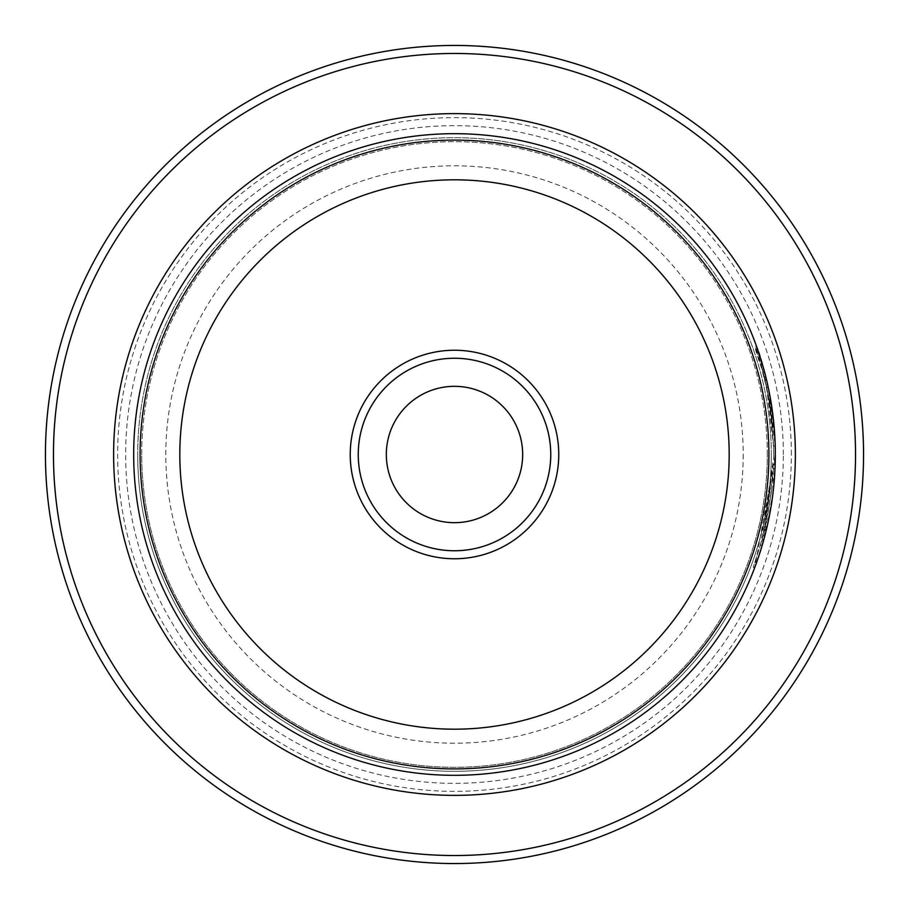 <?xml version="1.0" encoding="UTF-8"?>
<svg xmlns="http://www.w3.org/2000/svg" width="909" height="909" viewBox="0 0 909 909"><rect width="100%" height="100%" fill="white"/><g stroke="black" fill="none" stroke-linecap="round" stroke-linejoin="round"><path stroke-width="0.68" stroke-dasharray="4.54 3.41" d="M522.675 454.5A68.175 68.175 0 0 0 454.5 386.325A68.175 68.175 0 0 0 386.325 454.5A68.175 68.175 0 0 1 454.5 386.325A68.175 68.175 0 0 1 522.675 454.5A68.175 68.175 0 0 1 454.5 522.675A68.175 68.175 0 0 1 386.325 454.5A68.175 68.175 0 0 1 454.5 386.325A68.175 68.175 0 0 1 522.675 454.5A68.175 68.175 0 0 1 454.5 522.675A68.175 68.175 0 0 1 386.325 454.5A68.175 68.175 0 0 0 454.5 522.675A68.175 68.175 0 0 0 522.675 454.5M550.752 454.5A96.252 96.252 0 0 0 454.5 358.248A96.252 96.252 0 0 0 358.248 454.5A96.252 96.252 0 0 0 454.5 550.752A96.252 96.252 0 0 0 550.752 454.5M855.528 454.5A401.028 401.028 0 0 1 454.5 855.528A401.028 401.028 0 0 1 53.472 454.5A401.028 401.028 0 0 1 454.5 53.472A401.028 401.028 0 0 1 855.528 454.5M45.45 454.5A409.05 409.05 0 0 0 454.5 863.55A409.05 409.05 0 0 0 863.55 454.5A409.05 409.05 0 0 0 454.5 45.45A409.05 409.05 0 0 0 45.45 454.5M773.718 454.5C771.15 366.122 741.437 312.923 762.89 371.861L766.651 387.541L762.128 369.031L763.73 369.031L768.264 387.541L764.503 371.861L756.777 346.999L755.174 346.999L762.89 371.861L764.503 371.861C743.039 312.878 772.775 366.225 775.32 454.5C773.798 385.132 755.311 342.466 768.264 387.541L766.651 387.541C753.709 342.466 772.196 385.143 773.718 454.5L773.707 457.159L773.718 454.5M775.309 457.159L775.32 454.5A320.82 320.82 0 0 1 454.5 775.32A320.82 320.82 0 0 1 133.68 454.5A320.82 320.82 0 0 0 454.5 775.32A320.82 320.82 0 0 0 775.32 454.5L754.822 567.33L764.049 538.787L775.036 468.18A320.82 320.82 0 0 1 773.332 490.212L766.276 530.163L762.208 545.298L775.309 457.159M773.423 468.18L775.036 468.18L773.423 468.18L762.435 538.844L753.22 567.33L763.435 535.071L773.707 457.159L760.606 545.298L764.674 530.152L771.73 490.212L773.332 490.212L771.73 490.212A320.82 320.82 0 0 0 773.423 468.18M764.958 380.042A320.82 320.82 0 0 1 769.412 402.085L771.037 413.095L764.958 380.042L766.56 380.042L772.639 413.095L771.014 402.085A320.82 320.82 0 0 0 766.56 380.042M769.412 402.085L771.014 402.085M769.582 403.119L766.628 387.45L773.616 446.149L775.218 446.149L768.241 387.45L773.877 424.117L775.218 446.149L773.616 446.149L771.037 413.095L772.275 424.117L773.877 424.117L772.275 424.117L769.582 403.119L771.184 403.119M454.5 350.238A104.262 104.262 0 0 0 350.238 454.5A104.262 104.262 0 0 0 454.5 558.762A104.262 104.262 0 0 0 558.762 454.5A104.262 104.262 0 0 0 454.5 350.238M454.5 550.752A96.252 96.252 0 0 1 358.248 454.5A96.252 96.252 0 0 1 454.5 358.248A96.252 96.252 0 0 1 550.752 454.5A96.252 96.252 0 0 1 454.5 550.752A96.252 96.252 0 0 1 358.248 454.5A96.252 96.252 0 0 1 454.5 358.248A96.252 96.252 0 0 1 550.752 454.5A96.252 96.252 0 0 1 454.5 550.752M133.725 454.5A320.775 320.775 0 0 0 454.5 775.275A320.775 320.775 0 0 0 775.275 454.5A320.775 320.775 0 0 1 454.5 775.275A320.775 320.775 0 0 1 133.725 454.5A320.775 320.775 0 0 1 454.5 133.725A320.775 320.775 0 0 1 775.275 454.5A320.775 320.775 0 0 0 454.5 133.725A320.775 320.775 0 0 0 133.725 454.5A320.775 320.775 0 0 1 454.5 133.725A320.775 320.775 0 0 1 775.275 454.5M791.364 454.5A336.864 336.864 0 0 0 454.5 117.636A336.864 336.864 0 0 0 117.636 454.5A336.864 336.864 0 0 0 454.5 791.364A336.864 336.864 0 0 0 791.364 454.5M783.342 454.5A328.842 328.842 0 0 0 454.5 125.658A328.842 328.842 0 0 0 125.658 454.5A328.842 328.842 0 0 0 454.5 783.342A328.842 328.842 0 0 0 783.342 454.5M767.298 454.5A312.798 312.798 0 0 0 454.5 141.702A312.798 312.798 0 0 0 141.702 454.5A312.798 312.798 0 0 0 454.5 767.298A312.798 312.798 0 0 0 767.298 454.5A312.798 312.798 0 0 0 454.5 141.702A312.798 312.798 0 0 0 141.702 454.5A312.798 312.798 0 0 0 454.5 767.298A312.798 312.798 0 0 0 767.298 454.5A312.798 312.798 0 0 1 454.5 767.298A312.798 312.798 0 0 1 141.702 454.5M771.309 454.5A316.809 316.809 0 0 0 454.5 137.691A316.809 316.809 0 0 0 137.691 454.5A316.809 316.809 0 0 0 454.5 771.309A316.809 316.809 0 0 0 771.309 454.5A316.809 316.809 0 0 0 454.5 137.691A316.809 316.809 0 0 0 137.691 454.5A316.809 316.809 0 0 0 454.5 771.309A316.809 316.809 0 0 0 771.309 454.5A316.809 316.809 0 0 1 454.5 771.309A316.809 316.809 0 0 1 137.691 454.5M133.68 454.5A320.82 320.82 0 0 0 454.5 775.32A320.82 320.82 0 0 0 775.32 454.5A320.82 320.82 0 0 0 454.5 133.68A320.82 320.82 0 0 0 133.68 454.5A320.82 320.82 0 0 1 454.5 133.68A320.82 320.82 0 0 1 775.32 454.5A320.82 320.82 0 0 0 454.5 133.68A320.82 320.82 0 0 0 133.68 454.5A320.82 320.82 0 0 0 454.5 775.32A320.82 320.82 0 0 0 775.32 454.5A320.82 320.82 0 0 0 454.5 133.68A320.82 320.82 0 0 0 133.68 454.5M766.628 387.45L768.241 387.45M743.198 454.5A288.698 288.698 0 0 1 454.5 743.198A288.698 288.698 0 0 1 165.802 454.5A288.698 288.698 0 0 1 454.5 165.802A288.698 288.698 0 0 1 743.198 454.5M753.22 567.33L754.822 567.33M760.606 545.298L762.208 545.298"/><path stroke-width="1.36" d="M522.675 454.5A68.175 68.175 0 0 0 454.5 386.325A68.175 68.175 0 0 0 386.325 454.5A68.175 68.175 0 0 0 454.5 522.675A68.175 68.175 0 0 0 522.675 454.5M350.238 454.5A104.262 104.262 0 0 1 454.5 350.238A104.262 104.262 0 0 1 558.762 454.5A104.262 104.262 0 0 1 454.5 558.762A104.262 104.262 0 0 1 350.238 454.5M550.752 454.5A96.252 96.252 0 0 0 454.5 358.248A96.252 96.252 0 0 0 358.248 454.5A96.252 96.252 0 0 0 454.5 550.752A96.252 96.252 0 0 0 550.752 454.5M53.472 454.5A401.028 401.028 0 0 0 454.5 855.528A401.028 401.028 0 0 0 855.528 454.5A401.028 401.028 0 0 0 454.5 53.472A401.028 401.028 0 0 0 53.472 454.5M863.55 454.5A409.05 409.05 0 0 1 454.5 863.55A409.05 409.05 0 0 1 45.45 454.5A409.05 409.05 0 0 1 454.5 45.45A409.05 409.05 0 0 1 863.55 454.5M133.68 454.5A320.82 320.82 0 0 0 454.5 775.32A320.82 320.82 0 0 0 775.32 454.5A320.82 320.82 0 0 0 454.5 133.68A320.82 320.82 0 0 0 133.68 454.5M768.9 454.5A314.4 314.4 0 0 1 454.5 768.9A314.4 314.4 0 0 1 140.1 454.5A314.4 314.4 0 0 1 454.5 140.1A314.4 314.4 0 0 1 768.9 454.5M179.812 454.5A274.688 274.688 0 0 0 454.5 729.188A274.688 274.688 0 0 0 729.188 454.5A274.688 274.688 0 0 0 454.5 179.812A274.688 274.688 0 0 0 179.812 454.5M113.625 454.5A340.875 340.875 0 0 1 454.5 113.625A340.875 340.875 0 0 1 795.375 454.5A340.875 340.875 0 0 1 454.5 795.375A340.875 340.875 0 0 1 113.625 454.5"/></g></svg>
